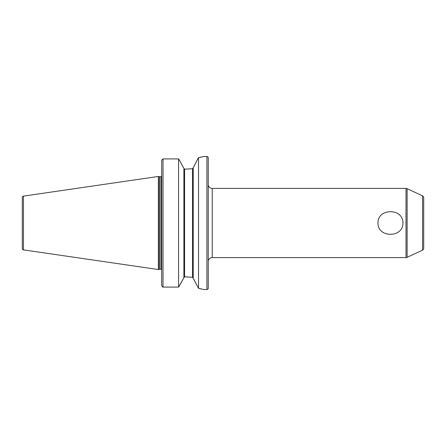 <?xml version="1.0" encoding="UTF-8"?>
<svg xmlns="http://www.w3.org/2000/svg" width="446" height="446" viewBox="0 0 446 446"><rect width="100%" height="100%" fill="white"/><g stroke="black" fill="none" stroke-linecap="round" stroke-linejoin="round"><path stroke-width="0.67" d="M402.928 223C403.245 238.108 377.611 238.053 377.968 223C377.65 207.903 403.279 207.936 402.928 223M193.207 167.824L198.096 158.336L193.207 167.824L193.207 278.176L198.526 288.311L203.582 289.499L206.905 289.499A1.332 1.332 0 0 0 208.237 288.172L208.237 157.828A1.332 1.332 0 0 0 206.905 156.501L206.905 289.499M192.544 168.705L193.207 167.925L192.544 168.705L185.826 169.118L192.544 168.705L192.544 277.295L193.207 278.075L192.544 277.295L185.826 276.882L184.56 276.882L183.897 277.579M22.3 203.716L22.3 242.284M407.12 188.669L407.12 257.331L422.546 250.139A1.996 1.996 0 0 0 423.7 248.327L423.7 197.673A1.996 1.996 0 0 0 422.546 195.861L407.12 188.669A2.659 2.659 0 0 0 405.999 188.418L212.229 188.418A3.992 3.992 0 0 1 208.237 184.432M212.229 188.418L212.229 257.582A3.992 3.992 0 0 0 208.237 261.568M407.12 257.331A2.659 2.659 0 0 1 405.999 257.582L405.999 188.418M161.686 176.226L161.686 176.583M161.597 176.281A0.797 0.797 0 0 1 160.889 176.716L160.889 269.284A0.797 0.797 0 0 1 161.597 269.719L161.686 269.417M160.889 176.716L159.456 176.716L159.456 269.284L160.889 269.284M159.456 176.716A0.797 0.797 0 0 1 159.25 176.688L158.363 176.454L158.363 269.546L159.25 269.312A0.797 0.797 0 0 1 159.456 269.284M158.363 176.454L23.437 196.129A1.332 1.332 0 0 0 22.3 197.444L22.3 248.556A1.332 1.332 0 0 0 23.437 249.871L158.363 269.546M203.253 156.591L206.905 156.501M203.582 156.501L198.526 157.689L198.526 288.311M212.229 257.582L405.999 257.582M161.686 160.27L163.019 158.921L178.578 158.921L178.93 159.361L178.578 158.921L163.019 158.921L161.686 160.27L161.686 285.763L163.019 287.101L178.578 287.101L183.897 277.68L178.974 286.549M178.578 158.921L178.578 287.101M183.897 168.32L178.93 159.361L183.897 168.32L183.897 277.68M184.56 276.882L184.56 169.118L183.897 168.421L184.56 169.118L185.826 169.118M162.901 287.096L162.612 287.04M187.404 276.905L185.826 276.882M198.526 157.689L198.096 158.336M201.425 288.947L199.635 288.54M199.607 157.466L201.542 157.025M202.3 156.836L203.248 156.591M422.546 250.139L422.546 195.861M159.25 176.688L159.25 269.312M23.437 196.129L23.437 249.871M163.019 158.921L163.019 287.101"/></g></svg>
